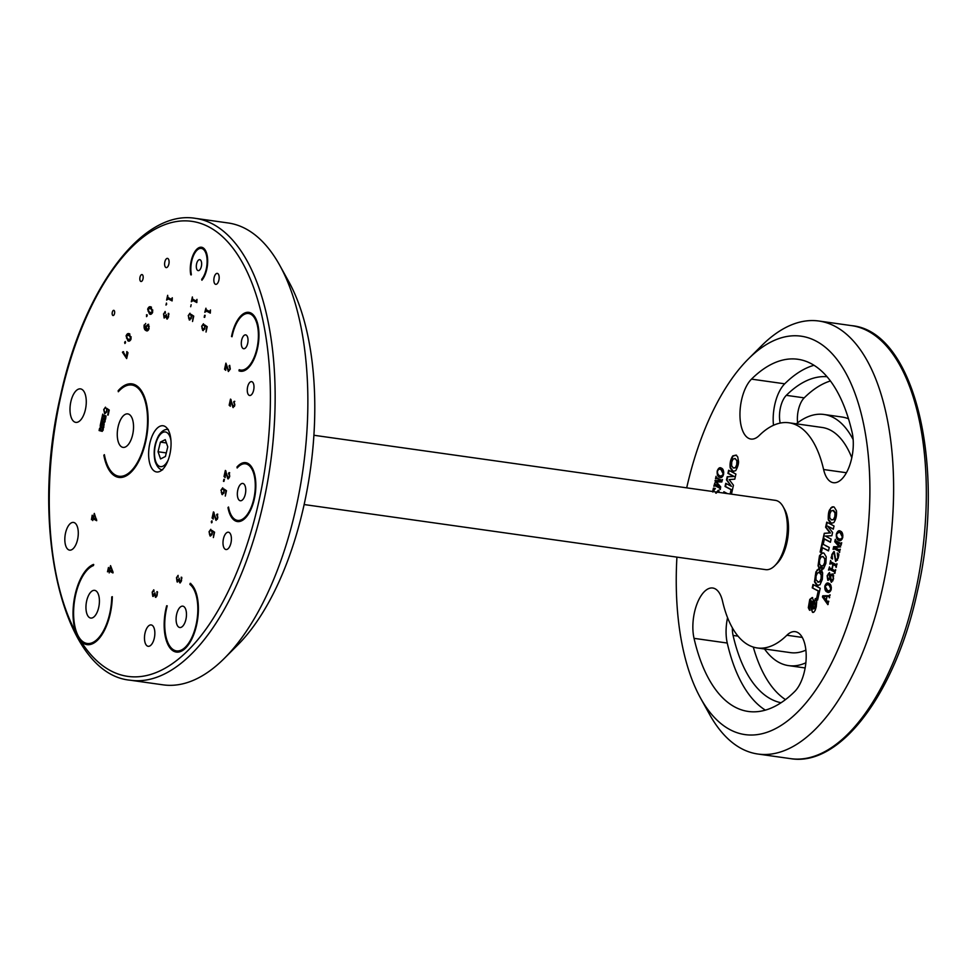 <?xml version="1.0" encoding="UTF-8"?>
<svg xmlns="http://www.w3.org/2000/svg" width="977" height="977" viewBox="0 0 977 977"><rect width="100%" height="100%" fill="white"/><g stroke="black" fill="none" stroke-linecap="round" stroke-linejoin="round"><path stroke-width="1.47" d="M144.486 324.767L146.269 329.286L146.013 326.281L148.174 324.266L149.09 328.345C148.272 330.727 147.258 331.459 146.061 330.556C144.523 330.018 143.875 328.199 144.12 325.097L144.486 324.767M147.112 330.849L146.061 330.556M146.574 330.629L144.523 327.515M126.815 351.586L127.963 352.697L126.656 358.571L122.443 352.233L123.09 351.683L126.448 357.435L126.815 351.586M127.242 352.05L127.682 354.248M126.607 356.678L126.912 357.411M125.679 355.628L123.2 353.259L123.603 351.757M192.628 299.133L196.108 300.977L196.975 299.402L196.817 302.552L192.396 300.22L191.309 301.746L192.371 296.959L192.628 299.133M192.176 300.195L192.445 298.962M196.865 302.381L192.909 300.293L192.164 301.282M191.15 304.726L190.698 306.729L191.15 304.726M189.843 320.029L188.219 315.669L189.953 313.226L190.21 314.338L189.306 314.179L190.039 313.299M189.697 319.967L188.537 317.928M189.306 314.179L188.402 315.876L189.379 318.783L191.113 317.513L191.162 314.386L193.739 316.121L192.542 321.494L193.226 316.353L191.333 315.058L191.345 317.904L189.184 319.894M193.678 316.389L191.333 315.058M190.051 318.929L191.077 318.758M190.246 314.912L189.477 314.411M225.907 363.151L228.557 370.417L230.096 368.879L229.058 365.96L229.693 365.325L230.291 369.086L228.362 371.516L226.151 364.165L225.711 370.283L224.563 369.245L225.907 363.151M225.162 477.57L224.014 476.52L225.357 470.438L228.007 477.692L229.558 476.165L228.508 473.247L229.143 472.612L229.742 476.373L227.812 478.803L225.602 471.451L225.162 477.57M225.235 477.24L224.014 476.52M224.515 476.593L224.686 475.86M225.638 471.549L225.809 470.767M226.078 471.635L225.895 472.453M227.262 476.666L228.325 478.877M229.168 474.15L229.656 472.685M228.569 477.802L229.314 477.765M223.953 481.392L224.405 479.389M223.452 481.319L223.892 479.316L223.599 481.343M222.585 494.618L220.961 490.246L222.695 487.816L222.951 488.927L222.06 488.769L221.144 490.466L222.121 493.373L223.831 493.348M222.451 494.557L221.278 492.518M222.035 488.756L222.793 487.877M222.121 493.373L223.867 492.103L223.916 488.976L226.481 490.698L225.296 496.084L225.968 490.942L224.087 489.648L224.087 492.493L221.938 494.484M225.968 490.942L224.087 489.648M222.988 489.501L222.219 489.001M178.327 577.041L177.448 576.479L176.69 577.847L177.411 580.888L179.255 578.421L179.927 581.706L181.197 581.706M179.927 581.706L181.417 580.143L181.209 577.212L181.563 580.546L179.78 582.829L179.035 580.155L177.118 581.938L176.483 577.737L178.07 575.38L177.619 576.711M180.293 582.903L179.548 580.216M181.844 578.433L181.722 577.285M177.948 580.973L178.657 580.961M177.435 576.479L178.18 575.477M177.594 581.987L176.813 580.326M91.447 519.666L92.204 515.221L92.4 517.224L93.34 517.725L94.305 513.401L96.686 520.692L93.316 518.909L92.717 520.558L93.108 518.799L92.168 518.298L91.447 519.666M96.723 520.521L93.316 518.909M96.222 519.178L94.378 514.097L93.548 517.834L96.552 519.214M93.597 518.946L92.681 518.372L92.094 519.153M92.058 518.274L92.302 517.151M107.69 415.005L108.74 410.279L106.847 408.997L106.859 411.83L104.698 413.821L103.733 409.595L105.467 407.165L105.724 408.264L104.82 408.105L103.916 409.803L104.893 412.721L106.627 411.439L106.676 408.313L109.253 410.047L108.142 415.078M104.869 420.122L102.658 418.913L101.584 419.28L102.084 417.057L102.353 417.924L105.247 418.73L104.954 417.057L102.231 416.349L102.732 414.126L103 414.993L106.017 415.933L105.858 417.387L104.759 421.979L103.721 422.956L100.936 422.211L101.425 419.988L103.916 422.027L104.6 421.661L104.331 420.012L101.828 419.255M105.638 417.423L104.954 417.057M105.467 417.13L102.793 415.921M102.854 415.921L103.061 415.017M105.052 419.145L105.76 418.803M102.206 418.84L102.402 417.948M104.405 422.076L105.113 421.734M101.547 421.808L101.755 420.879M104.197 423.004L101.681 422.259M100.301 427.181L100.228 425.386L102.719 427.425L103.403 427.059L103.11 425.386L100.387 424.677L100.887 422.455L101.144 423.322L104.173 424.262L102.915 430.307L101.877 431.284L99.092 430.539L99.581 428.317L102.072 430.356L102.756 429.99L102.487 428.341L100.301 427.181L100.558 426.277M103.794 425.752L103.11 425.386M101.01 424.274L101.205 423.346M103.623 425.459L101.132 424.726M103.232 427.499L103.916 427.132M103.025 428.451L100.484 427.657M102.548 430.417L103.257 430.063M99.715 430.112L99.91 429.208M102.341 431.333L99.837 430.588M126.033 336.039C126.986 333.707 128.097 333.01 129.355 333.975L131.126 338.738C130.185 341.034 129.098 341.706 127.853 340.753L126.253 336.076M128.463 333.658L129.355 333.975M126.546 336.112C127.499 333.78 128.61 333.084 129.868 334.036M131.236 336.992L128.28 334.879M129.086 335.209L126.241 336.149L128.121 339.52L130.918 338.628L129.086 335.209M129.587 335.27L128.524 334.903M129.489 339.935L130.747 339.837M128.988 341.083L126.46 337.944M149.786 443.546A23.326 10.857 -82 0 0 156.576 471.952A23.326 10.857 -82 0 0 170.584 450.373A23.326 10.857 -82 0 0 163.098 425.764A23.326 10.857 -82 0 0 149.786 443.546M109.595 569.97L110.548 565.646L113.088 572.266L112.941 572.949L109.558 571.154L109.168 572.913L109.351 571.044L108.41 570.556L107.494 571.814L108.459 567.478L108.655 569.469L109.815 569.994M112.978 572.766L109.558 571.154M112.477 571.423L110.633 566.342L109.803 570.079L112.795 571.472M109.851 571.203L108.923 570.629L108.337 571.398M108.3 570.519L108.557 569.396M205.927 308.207L206.123 309.685L209.603 311.529L210.47 309.953L210.311 313.104L205.878 310.771L204.791 312.298L205.927 308.207M205.671 310.735L205.939 309.514M210.348 312.933L206.391 310.845L205.659 311.834M204.694 317.354L205.146 315.351M204.193 317.281L204.633 315.278L204.34 317.305M202.801 324.73L201.885 326.428L202.862 329.334L204.608 328.064L204.657 324.938L207.222 326.672L206.037 332.046L206.709 326.904L204.828 325.61L204.828 328.455L202.679 330.446L201.702 326.22L203.436 323.778L203.692 324.889L202.801 324.73L203.534 323.851M207.161 326.941L204.828 325.61M203.534 329.481L204.572 329.31M203.729 325.463L202.96 324.962M203.326 330.58L202.019 328.48M234.309 402.829L234.883 405.052L232.953 407.482L230.731 400.13L230.303 406.249L229.155 405.211L230.499 399.117L233.149 406.383L234.456 406.444M233.149 406.383L234.688 404.844L233.65 401.938L234.285 401.291M234.162 401.999L234.798 401.364M233.21 407.568L232.404 405.333M231.219 400.314L231.036 401.144M230.377 405.931L229.827 404.539M230.804 400.143L230.951 399.446M217.224 514.097L217.822 517.859L215.905 520.289L213.682 512.925L213.242 519.056L212.094 518.005L213.438 511.924L216.088 519.178L217.639 517.651L216.589 514.732L217.224 514.097M216.149 520.375L215.343 518.128M213.316 518.726L212.094 518.005M212.607 518.079L212.766 517.334M213.719 513.035L213.902 512.241M214.171 513.108L213.987 513.939M217.248 515.636L217.737 514.171M216.662 519.275L217.395 519.251M212.204 522.036L211.533 522.805L211.301 521.559L211.972 520.79L211.691 522.817M210.018 535.958L209.054 531.732L210.788 529.302L211.032 530.401L210.14 530.242L209.237 531.94L210.214 534.859L211.948 533.576L211.997 530.462L214.561 532.184L213.377 537.57L214.048 532.416L212.168 531.134L212.168 533.967L210.531 536.031L209.371 534.004M214.048 532.416L212.168 531.134M210.885 535.005L211.911 534.822M211.069 530.975L210.311 530.474M210.116 530.23L210.873 529.363M153.096 595.323L154.94 592.856L155.612 596.141L157.089 594.578L156.882 591.647L157.236 594.981L155.453 597.265L154.72 594.59L152.791 596.373L152.168 592.184L153.743 589.815L154 590.841L152.363 592.282L153.096 595.323L154.342 595.396M155.966 597.338L155.233 594.663M157.517 592.868L157.395 591.72M156.1 596.202L156.87 596.141M154 591.476L153.304 591.195M153.108 590.914L153.853 589.913M153.267 596.434L152.485 594.773M149.737 312.677L152.534 311.785L150.69 308.366L147.845 309.306L149.737 312.677L152.351 312.994M152.852 310.149L149.896 308.048M151.203 308.439L150.14 308.06M150.605 314.24L148.077 311.101M148.15 309.269C149.115 306.937 150.214 306.241 151.472 307.205M150.971 307.132L152.742 311.895C151.801 314.191 150.702 314.863 149.457 313.91L147.649 309.196C148.602 306.863 149.701 306.167 150.971 307.132M163.757 313.91L165.113 311.516L165.369 312.542L164.49 312.616L165.223 311.614M164.49 312.616L163.745 313.983L164.466 317.024L165.711 317.098M164.466 317.024L166.31 314.557L166.982 317.843L168.239 317.843M166.982 317.843L168.471 316.279L168.252 313.348L168.606 316.682L166.835 318.966L166.09 316.292L164.16 318.075L163.538 313.886M167.336 319.039L166.603 316.365M168.887 314.57L168.765 313.422M165.369 313.177L164.686 312.896M164.16 318.075L163.867 316.475M172.111 300.904L167.678 298.571L166.591 300.098L167.653 295.31L167.91 297.484L171.39 299.328L172.27 297.753L172.111 300.904M172.147 300.733L167.678 298.571M171.622 299.255L172.306 298.889M167.458 298.535L167.739 297.313M168.191 298.632L167.446 299.634M239.536 369.819L238.974 370.833A29.737 13.837 -82 0 0 240.513 371.248A29.737 13.837 -82 0 0 258.355 343.733A29.737 13.837 -82 0 0 248.817 312.359A29.737 13.837 -82 0 0 231.525 336.528L232.037 336.735A28.565 13.287 98 0 1 248.646 313.519A28.565 13.287 98 0 1 257.818 343.66A28.565 13.287 98 0 1 240.672 370.088A28.565 13.287 98 0 1 239.194 369.697L238.974 370.833M239.487 370.906A29.737 13.837 -82 0 0 240.769 371.284M249.074 312.408A29.737 13.837 -82 0 0 232.037 336.601L231.525 336.528M248.903 313.556A28.565 13.287 98 0 1 249.159 313.593A28.565 13.287 98 0 1 258.331 343.733A28.565 13.287 98 0 1 241.185 370.161A28.565 13.287 98 0 1 240.928 370.124M228.533 507.136L228.484 507.686A29.737 13.837 -82 0 0 237.655 521.584M245.96 462.695A29.737 13.837 -82 0 0 237.496 467.067L237.313 467.812M245.789 463.855A28.565 13.287 98 0 1 246.045 463.892A28.565 13.287 98 0 1 255.217 494.032A28.565 13.287 98 0 1 238.07 520.46A28.565 13.287 98 0 1 237.814 520.423M237.155 467.983A28.565 13.287 98 0 1 245.532 463.819A28.565 13.287 98 0 1 254.704 493.959A28.565 13.287 98 0 1 237.558 520.387A28.565 13.287 98 0 1 228.508 507.002L227.983 507.613A29.737 13.837 -82 0 0 237.399 521.547A29.737 13.837 -82 0 0 255.241 494.032A29.737 13.837 -82 0 0 245.703 462.658A29.737 13.837 -82 0 0 236.984 467.006L237.155 467.983M167.189 605.801L166.664 605.764A35.563 16.548 -82 0 0 176.312 652.062A35.563 16.548 -82 0 0 196.902 623.595A35.563 16.548 -82 0 0 190.21 583.33L189.917 584.429A34.403 16.011 98 0 1 196.389 623.363A34.403 16.011 98 0 1 176.483 650.902A34.403 16.011 98 0 1 167.152 606.119L166.664 605.764M167.177 605.838A35.563 16.548 -82 0 0 176.568 652.086M190.71 583.403L190.417 584.502A34.403 16.011 98 0 1 196.902 623.436A34.403 16.011 98 0 1 176.984 650.975A34.403 16.011 98 0 1 176.727 650.938M111.757 596.898A39.642 18.441 98 0 1 87.148 643.464A39.642 18.441 98 0 1 73.861 606.595A39.642 18.441 98 0 1 93.487 565.549L93.511 564.413A40.814 18.99 -82 0 0 75.705 592.27A40.814 18.99 -82 0 0 75.998 632.852L80.932 641.315A40.814 18.99 -82 0 0 86.977 644.625A40.814 18.99 -82 0 0 112.318 596.678L112.27 596.971A39.642 18.441 98 0 1 87.661 643.538A39.642 18.441 98 0 1 87.405 643.501M93.743 564.596A40.814 18.99 -82 0 0 73.825 606.741A40.814 18.99 -82 0 0 87.234 644.649M70.845 401.767A16.902 7.865 -82 0 0 75.766 422.369A16.902 7.865 -82 0 0 85.927 406.725A16.902 7.865 -82 0 0 80.493 388.883A16.902 7.865 -82 0 0 70.845 401.767M118.107 426.778A16.902 7.865 -82 0 0 123.029 447.381A16.902 7.865 -82 0 0 133.19 431.736A16.902 7.865 -82 0 0 127.755 413.894A16.902 7.865 -82 0 0 118.107 426.778M112.282 312.335A2.626 1.221 -82 0 0 113.039 315.534A2.626 1.221 -82 0 0 114.614 313.104A2.626 1.221 -82 0 0 113.772 310.332A2.626 1.221 -82 0 0 112.282 312.335M139.992 277.236A3.493 1.624 -82 0 0 141.018 281.498A3.493 1.624 -82 0 0 143.118 278.262A3.493 1.624 -82 0 0 141.995 274.574A3.493 1.624 -82 0 0 139.992 277.236M164.832 261.934A4.665 2.174 -82 0 0 166.2 267.613A4.665 2.174 -82 0 0 168.997 263.301A4.665 2.174 -82 0 0 167.494 258.38A4.665 2.174 -82 0 0 164.832 261.934M196.585 263.875A5.544 2.577 -82 0 0 198.197 270.629A5.544 2.577 -82 0 0 201.531 265.5A5.544 2.577 -82 0 0 199.748 259.65A5.544 2.577 -82 0 0 196.585 263.875M214.122 277.59A5.544 2.577 -82 0 0 215.734 284.344A5.544 2.577 -82 0 0 219.056 279.214A5.544 2.577 -82 0 0 217.285 273.377A5.544 2.577 -82 0 0 214.122 277.59M241.649 340.204A6.998 3.261 -82 0 0 243.688 348.728A6.998 3.261 -82 0 0 247.889 342.255A6.998 3.261 -82 0 0 245.642 334.879A6.998 3.261 -82 0 0 241.649 340.204M247.608 386.965A6.998 3.261 -82 0 0 249.648 395.49A6.998 3.261 -82 0 0 253.849 389.017A6.998 3.261 -82 0 0 251.602 381.628A6.998 3.261 -82 0 0 247.608 386.965M237.777 490.112A8.744 4.067 -82 0 0 240.33 500.761A8.744 4.067 -82 0 0 245.581 492.677A8.744 4.067 -82 0 0 242.772 483.444A8.744 4.067 -82 0 0 237.777 490.112M223.428 538.877A8.744 4.067 -82 0 0 225.98 549.526A8.744 4.067 -82 0 0 231.231 541.441A8.744 4.067 -82 0 0 228.423 532.209A8.744 4.067 -82 0 0 223.428 538.877M176.629 614.374A10.784 5.019 -82 0 0 179.78 627.515A10.784 5.019 -82 0 0 186.253 617.537A10.784 5.019 -82 0 0 182.784 606.155A10.784 5.019 -82 0 0 176.629 614.374M145.011 633.145A10.784 5.019 -82 0 0 148.15 646.298A10.784 5.019 -82 0 0 154.635 636.308A10.784 5.019 -82 0 0 151.166 624.926A10.784 5.019 -82 0 0 145.011 633.145M86.648 601.014A13.996 6.509 -82 0 0 90.727 618.062A13.996 6.509 -82 0 0 99.129 605.117A13.996 6.509 -82 0 0 94.635 590.352A13.996 6.509 -82 0 0 86.648 601.014M65.52 533.088A13.996 6.509 -82 0 0 69.599 550.136A13.996 6.509 -82 0 0 78.001 537.191A13.996 6.509 -82 0 0 73.507 522.426A13.996 6.509 -82 0 0 65.52 533.088M279.801 265.426L288.813 281.718A215.722 100.375 98 0 1 237.558 645.162L224.38 658.327A233.222 108.508 -82 0 0 279.801 265.426A233.222 108.508 -82 0 0 228.191 222.976L195.473 218.359A233.222 108.508 98 0 1 270.348 464.454A233.222 108.508 98 0 1 130.332 680.224L163.037 684.84A233.222 108.508 -82 0 0 224.38 658.327M132.249 383.912A47.226 21.97 -82 0 0 118.657 390.837L118.473 391.582M118.144 390.763L118.327 391.753A46.066 21.433 98 0 1 131.834 385.023A46.066 21.433 98 0 1 146.611 433.629A46.066 21.433 98 0 1 118.962 476.239A46.066 21.433 98 0 1 104.38 454.659L103.843 455.27A47.226 21.97 -82 0 0 118.803 477.399A47.226 21.97 -82 0 0 147.148 433.703A47.226 21.97 -82 0 0 131.993 383.876A47.226 21.97 -82 0 0 118.144 390.763L118.657 390.837M104.356 455.331A47.226 21.97 -82 0 0 119.06 477.435M132.09 385.06A46.066 21.433 98 0 1 132.335 385.097A46.066 21.433 98 0 1 147.124 433.703A46.066 21.433 98 0 1 119.475 476.312A46.066 21.433 98 0 1 119.218 476.275M201.75 247.291A18.075 8.414 -82 0 0 193.128 256.267A18.075 8.414 -82 0 0 191.26 274.769M191.284 274.903L191.309 274.207A16.902 7.865 98 0 1 193.08 256.621A16.902 7.865 98 0 1 201.335 248.402A16.902 7.865 98 0 1 207.112 260.944A16.902 7.865 98 0 1 201.702 279.263L201.897 280.228A18.075 8.414 -82 0 0 207.674 260.651A18.075 8.414 -82 0 0 201.506 247.242A18.075 8.414 -82 0 0 192.677 256.035A18.075 8.414 -82 0 0 190.784 274.83M201.592 248.439A16.902 7.865 98 0 1 201.848 248.476A16.902 7.865 98 0 1 207.625 261.018A16.902 7.865 98 0 1 202.215 279.337L202.031 280.057M166.652 304.311L165.98 305.08L166.432 303.078L166.652 304.311M147.161 315.889L146.489 316.658L146.941 314.643L147.161 315.889M125.544 342.732L124.885 343.489L124.653 342.255L125.325 341.486L125.544 342.732M147.674 329.811L148.602 329.762M149.249 326.22L147.796 325.292M144.633 325.17L145.707 323.448M146.526 326.355L148.687 324.34M146.868 329.615L148.883 328.223L147.979 325.365L146.245 326.611L146.868 329.615M783.151 506.733L784.653 509.444A32.07 14.924 98 0 1 777.033 563.473L774.834 565.671A34.977 16.279 -82 0 0 783.151 506.733A34.977 16.279 -82 0 0 777.619 501.018A34.977 16.279 -82 0 0 775.408 500.358L313.898 435.266M304.128 504.547L765.626 569.64A34.977 16.279 -82 0 0 774.834 565.671M835.445 512.827A34.977 16.279 -82 0 0 833.491 510.446M826.224 556.817L825.883 563.314L823.574 568.699L821.462 569.786L822.634 567.588L821.23 568.003L820.973 565.866L823.257 565.634L824.637 562.63L824.735 558.942L823.159 556.634L820.998 556.927L819.618 559.98L819.495 563.68L820.875 565.817L820.301 568.26L819.251 568.59L818.054 565.756L819.471 555.815L821.95 552.945L823.99 553.165L826.224 556.817M821.584 566.001L823.77 565.707L824.637 562.63M825.15 562.703L824.735 558.942M825.247 559.015L822.671 556.438M821.718 567.857L821.498 566.11M822.048 569.738L822.5 567.857M819.764 568.663L818.567 565.83L818.885 559.357L821.12 554.057L823.245 552.872M821.352 566.062L821.12 567.051M822.463 553.019L823.99 553.165M818.03 582.06L820.216 581.755L821.584 578.763L821.694 575.074L819.495 572.632L820.546 571.264L821.437 572.791L821.413 569.994L822.658 572.876L822.329 579.361L820.021 584.759L816.772 585.516L814.5 581.816L815.905 571.863L819.178 568.858L819.886 570.079L819.117 572.485M820.008 572.705L820.79 571.679M817.944 585.846L815.001 581.889L815.331 575.404L817.041 570.031M817.554 570.104L818.384 568.993M819.385 572.583L817.444 572.974L816.064 576.039L815.929 579.727L818.518 582.255M817.517 581.987L819.703 581.681L821.071 578.689L821.181 575.001L819.495 572.632M818.897 569.066L819.691 568.919M821.437 571.972L821.95 572.864L821.926 570.715M833.32 529.155L827.592 526.127L832.587 532.477L831.854 535.75L825.394 536.068L831.122 539.096L830.413 542.247L823.147 538.4L824.27 533.295L829.9 532.905L825.614 527.238L826.75 522.145L834.016 526.005L833.32 529.155M833.357 528.972L827.592 526.127M830.462 542.064L823.66 538.474L824.27 533.295M824.783 533.369L829.9 532.905M830.413 532.978L826.127 527.299L827.214 522.402M814.427 601.759L815.294 598.522L816.699 601.551L816.259 606.79L815.172 610.307L813.865 612.152L812.51 612.335L811.179 608.805L811.337 600.733L809.994 603.224L809.542 610.222L808.309 607.694L809.762 599.426L812.156 597.545L813.279 599.866L813.267 608.94L815.001 606.167L814.427 601.759L815.71 598.95M813.267 608.94L814.671 608.549L815.001 606.167M815.514 606.241L814.94 601.832M810.055 610.295L808.822 607.767L809.286 602.675L810.263 599.499L812.669 597.619M813.133 612.457L812.009 611.126L812.18 601.551L811.276 601.111M831.219 510.837L833.381 510.544L834.956 512.864L834.846 516.552L833.479 519.544L831.293 519.837L829.705 517.59L829.839 513.902L831.219 510.837M832.892 510.348L834.956 512.864M835.469 512.925L834.846 516.552M833.796 522.622L830.548 523.379L828.276 519.679C828.117 514.842 828.594 511.521 829.681 509.725L832.16 506.855L834.199 507.075L836.434 510.727C836.874 515.416 835.994 519.373 833.796 522.622M831.72 523.709L828.777 519.752C828.63 514.916 829.107 511.594 830.194 509.799L830.816 507.893M831.329 507.967L833.466 506.782M835.359 516.625L833.992 519.617L831.806 519.911M842.76 537.338L840.342 539.255L838.852 538.718C837.362 538.425 836.617 536.91 836.63 534.199L838.864 532.27L840.183 532.746L842.479 537.301M842.235 538.913L840.599 539.28M839.121 532.331L840.183 532.746M839.793 530.914L837.338 532.758M836.654 534.101L836.373 534.065C836.092 537.558 836.813 539.622 838.535 540.269C840.147 541.441 841.551 540.501 842.748 537.435C842.992 533.93 842.259 531.854 840.538 531.207L839.536 530.865M840.538 531.207C838.925 530.059 837.533 531.012 836.373 534.065M836.727 536.556L839.841 540.66M840.696 532.819L842.87 535.14M715.714 493.092L718.351 490.246L719.267 492.445M712.599 491.797L713.418 488.146L715.359 488.451L712.844 492.005M713.589 490.491L713.918 488.219M719.157 491.761L718.278 491.284M716.226 493.165L718.864 490.32M714.871 482.846L714.92 484.116L719.67 486.631L715.005 480.953L720.879 480.599L716.239 478.144L715.482 478.803L716.043 476.3L716.373 477.558L721.563 480.305L722.345 479.536L721.808 481.979L716.385 481.869L720.708 486.912L720.122 489.562L719.805 488.207L714.614 485.471L713.833 486.228L714.871 482.846M719.67 486.436L715.115 480.476M715.616 480.55L720.843 480.757M722.064 480.379L722.528 479.805L721.71 480.33M721.563 480.305L722.296 479.768M720.44 489.172L720.318 488.28L715.127 485.545L714.676 486.119M716.165 478.119L716.3 477.509M721.356 480.831L716.752 478.205L716.3 478.779M714.541 485.447L714.846 484.067M723.578 474.37C722.418 477.399 721.026 478.339 719.414 477.228C717.668 476.629 716.935 474.553 717.216 470.999C718.413 467.995 719.817 467.043 721.417 468.166C723.151 468.789 723.872 470.853 723.578 474.37M720.342 477.545L717.582 473.479M720.599 477.57L719.927 477.301M717.472 471.146C717.472 473.918 718.242 475.433 719.768 475.701L721.111 476.165L723.322 474.236L721.099 469.717C719.793 468.545 718.583 469.021 717.472 471.146M723.749 472.147L721.099 469.717M721.368 476.19L723.065 475.897M721.612 469.79L719.964 469.278M718.193 469.717L720.684 467.873M720.415 467.824L721.417 468.166M814 365.276A177.826 82.74 -82 0 0 784.714 383.814A32.07 14.924 -82 0 0 773.491 425.288M852.115 432.371A177.826 82.74 -82 0 0 797.916 359.28A177.826 82.74 -82 0 0 751.496 379.125A32.07 14.924 -82 0 0 739.955 413.906A32.07 14.924 -82 0 0 750.91 439.052A32.07 14.924 -82 0 0 759.276 435.473A113.698 52.905 98 0 1 788.952 422.785A113.698 52.905 98 0 1 823.611 469.522A32.07 14.924 -82 0 0 833.381 482.699A32.07 14.924 -82 0 0 849.306 466.383A32.07 14.924 -82 0 0 852.115 432.371M788.952 422.785L822.17 427.474A113.698 52.905 98 0 1 851.797 457.737M853.153 439.589A126.815 58.999 -82 0 0 824.002 414.48A126.815 58.999 -82 0 0 796.292 423.823M780.208 423.078A18.954 8.817 98 0 1 786.314 395.343A164.71 76.633 98 0 1 827.031 376.707M824.002 414.48L841.893 417.008A126.815 58.999 98 0 1 848.5 418.791M830.426 380.957A164.71 76.633 -82 0 0 804.193 397.859A18.954 8.817 -82 0 0 797.611 422.797M831.745 574.012A87.454 40.692 98 0 1 831.427 575.013M748.26 359.047L761.437 345.882A218.64 101.73 98 0 1 818.946 321.03A218.64 101.73 98 0 1 882.683 587.421A218.64 101.73 98 0 1 757.871 754.024A218.64 101.73 98 0 1 709.473 714.236L700.46 697.932A201.152 93.597 -82 0 0 859.809 581.266A201.152 93.597 -82 0 0 848.097 377.366A201.152 93.597 -82 0 0 748.26 359.047A201.152 93.597 -82 0 0 686.697 487.853M676.927 557.134A201.152 93.597 -82 0 0 700.46 697.932M753.291 647.067A164.71 76.633 -82 0 0 785.484 699.605M805.854 662.809A126.815 58.999 98 0 1 788.573 665.618A126.815 58.999 98 0 1 764.527 648.972M732.396 627.893A18.954 8.817 -82 0 0 733.08 635.441A164.71 76.633 -82 0 0 781.038 702.756M727.56 617.684A32.07 14.924 -82 0 0 727.254 643.037A177.826 82.74 -82 0 0 765.357 710.132M805.878 650.12A113.698 52.905 98 0 1 790.405 652.624L757.187 647.946A113.698 52.905 98 0 1 722.54 601.209A32.07 14.924 -82 0 0 712.77 588.02A32.07 14.924 -82 0 0 696.833 604.336A32.07 14.924 -82 0 0 694.036 638.347A177.826 82.74 -82 0 0 748.235 711.451A177.826 82.74 -82 0 0 794.643 691.594A32.07 14.924 -82 0 0 806.196 656.825A32.07 14.924 -82 0 0 795.229 631.667A32.07 14.924 -82 0 0 786.864 635.245A113.698 52.905 98 0 1 757.187 647.946M731.468 494.167L732.249 490.601L731.028 489.941L730.124 493.971M724.348 491.981L724.091 493.129M731.492 490.198L730.637 494.044M727.364 493.593L723.872 491.736L723.578 493.055M736.743 464.625L736.878 460.912L735.278 458.628L733.116 458.958L731.736 461.974L731.626 465.65L733.238 467.946L735.388 467.678L736.743 464.625M733.751 468.02L735.901 467.739L737.256 464.698L737.391 460.985L734.826 458.445M736.524 455.184L733.3 455.954C731.101 459.239 730.222 463.196 730.674 467.836L733.605 471.781M738.527 461.474L737.708 456.87L736.011 455.111L732.787 455.88C730.588 459.166 729.709 463.122 730.161 467.763L732.42 471.439L735.693 470.682C737.733 467.006 738.673 463.941 738.527 461.474M734.789 479.17L735.913 474.077L728.647 470.23L727.938 473.381L733.666 476.41L727.206 476.715L726.485 479.988L731.468 486.351L725.74 483.322L725.044 486.473L732.31 490.332L733.446 485.227L729.147 479.585L734.789 479.17M729.111 470.474L728.451 473.454L734.179 476.483L727.718 476.788L726.986 480.049L731.199 486.021M726.204 483.578L725.545 486.546L732.347 490.149M828.496 550.906L822.451 547.706L821.352 552.689L820.118 552.029L823.086 538.669L824.319 539.316L823.208 544.311L829.253 547.511L828.496 550.906M828.533 550.723L822.451 547.706M821.388 552.506L820.118 552.029M820.631 552.103L823.562 538.913M816.357 599.463L818.237 591.024L812.241 587.849L812.998 584.454L820.216 588.276L817.59 600.11L816.357 599.463L818.237 591.024M818.75 591.097L812.241 587.849M812.754 587.922L813.475 584.71M817.627 599.939L816.87 599.536M834.761 541.759L839.121 546.644L833.662 546.693L833.076 549.343L833.869 548.573L839.048 551.321L839.365 552.664L840.147 549.147L839.353 549.966L834.602 547.45L840.647 546.912L836.007 541.698L840.672 543.994L841.014 545.239L841.576 542.723L840.806 543.407L835.616 540.672L835.298 539.316L834.761 541.759L839.121 546.644M841.771 542.907L841.063 543.359M833.918 549.221L834.37 548.647L839.561 551.394L839.695 552.274M840.305 549.477L839.622 549.917M836.52 541.771L841.185 544.067L841.319 544.934M835.543 540.611L835.274 541.832M839.634 546.717L834.175 546.766L833.784 548.549M832.099 554.631L831.073 557.94L832.465 559.039L832.123 554.521L834.431 552.555L835.872 561.433M833.918 552.481L835.579 561.323L838.132 558.233L838.938 554.57L837.277 552.97L837.863 558.16L835.836 560.175L834.211 551.553L833.112 552.518M831.818 554.582L833.992 551.48M832.111 556.231L831.586 558.014L832.587 558.807M837.655 553.336L838.474 555.4M837.497 560.163L836.507 560.322M829.473 566.904L828.484 570.079L829.29 569.212L834.48 571.948L834.773 573.401L835.579 569.738L834.773 570.605L832.135 569.212L833.161 564.584L835.799 565.976L836.092 567.417L836.91 563.753L836.104 564.621L830.914 561.885L830.621 560.432L829.815 564.095L830.609 563.228L832.905 564.437L831.879 569.066L829.583 567.857L829.473 566.904M830.658 563.949L831.122 563.302L833.381 564.694M837.069 564.108L836.361 564.559M829.339 569.921L829.803 569.273L834.993 572.021L835.115 572.925M835.738 570.079L835.042 570.544M833.637 564.828L836.312 566.049L836.434 566.941M830.841 561.824L830.535 563.204M829.51 567.808L829.204 569.188M829.827 577.92L828.093 579.129L827.397 575.832L829.143 573.658L829.827 577.92M829.9 579.434L830.352 578.64L831.5 582.243L833.552 578.897L832.905 573.926L830.487 575.636L829.51 572.559L827.14 575.697L827.8 580.265L829.839 578.567L831.28 582.268M832.526 575.026L833.747 575.856M832.941 580.79L831.952 580.973M833.418 573.987L831 575.709M831 575.551L830.963 574.867M829.497 572.546L828.276 573.853M827.434 578.286L828.288 580.326M829.656 573.731L829.852 578.763M829.583 579.043L828.618 579.214M827.617 584.625L829.131 585.076L830.951 589.314L828.862 590.914L827.421 590.413L825.101 586.212L827.36 584.576L828.618 585.003M829.131 585.076L831.366 587.617M830.841 590.596L829.094 590.938M828.166 583.159L825.687 585.089M825.125 586.115L824.844 586.078C824.637 589.461 825.382 591.415 827.079 591.952L828.203 592.331M825.211 588.13L827.079 591.952C828.643 593.149 830.023 592.306 831.207 589.449C831.427 586.005 830.682 584.014 828.96 583.464L827.898 583.11M828.96 583.464C827.385 582.316 826.017 583.184 824.844 586.078M827.592 592.025L828.447 592.355M826.041 599.78L823.306 596.52L826.798 596.361L826.322 599.817M830.218 594.981L829.632 595.677L822.781 595.787L822.426 596.959L827.849 604.641L828.618 601.136L827.885 601.844L826.273 600L827.092 596.336L829.412 596.458L829.668 597.509M829.632 595.677L822.781 595.787M829.998 594.956L829.119 595.604M823.293 595.86L822.939 597.032L828.154 604.323M828.801 601.405L828.166 601.698M828.899 596.385L829.363 597.814L829.717 594.908M718.95 492.396L718.217 491.248L717.033 492.127M830.535 576.174L832.648 575.074L833.308 578.702L831.403 580.875L830.535 576.174M160.399 442.105L165.26 439.65L167.763 446.843L165.418 456.479L160.558 458.934L158.042 451.753L160.399 442.105L166.408 442.96M166.285 452.913L158.042 451.753M80.932 641.315A229.717 106.884 -82 0 0 245.606 548.927A229.717 106.884 -82 0 0 219.703 234.199A229.717 106.884 -82 0 0 60.782 396.442A229.717 106.884 -82 0 0 75.998 632.852M784.714 383.814L751.496 379.125M846.424 472.734L823.611 469.522M804.193 397.859L786.314 395.343M915.388 592.025A218.64 101.73 -82 0 0 851.651 325.646C915.205 331.35 946.469 467.775 917.293 591.989C895.885 691.936 840.818 767.128 790.576 758.64A218.64 101.73 -82 0 0 915.388 592.025M738.014 636.137L733.08 635.441M802.288 637.419L786.864 635.245M727.254 643.037L694.036 638.347M170.963 440.627A17.488 8.134 -82 0 0 158.555 436.853A17.488 8.134 -82 0 0 156.027 462.268A17.488 8.134 -82 0 0 168.252 459.849M147.185 315.046L146.428 314.936M195.473 218.359C142.056 209.298 83.265 289.473 60.44 396.112C29.286 528.667 62.723 674.228 130.332 680.224M757.871 754.024L790.576 758.64M818.946 321.03L851.651 325.646M805.133 667.95L788.573 665.618M168.313 429.453C164.844 428.964 161.608 431.052 158.604 435.718C154.305 443.778 153.145 452.4 155.135 461.584C157.187 467.03 159.678 469.803 162.609 469.864"/></g></svg>

